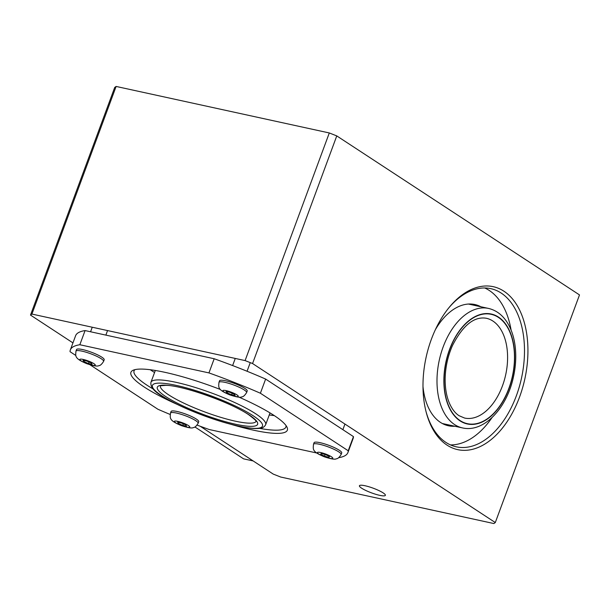 <?xml version="1.0" encoding="UTF-8"?>
<svg xmlns="http://www.w3.org/2000/svg" width="610" height="610" viewBox="0 0 610 610"><rect width="100%" height="100%" fill="white"/><g stroke="black" fill="none" stroke-linecap="round" stroke-linejoin="round"><path stroke-width="0.91" d="M495.297 522.549L252.563 363.537L336.766 135.908L579.5 294.92L495.297 522.549L493.879 523.555L280.699 477.043L273.234 474.092L200.202 426.245M72.948 342.889L30.5 315.08L31.918 314.066L116.121 86.445L114.703 87.451L30.5 315.08M336.766 135.908L329.301 132.957L245.098 360.586L252.563 363.537M245.098 360.586L31.918 314.066M383.149 492.888A13.839 2.486 20.3 0 1 385.375 495.343A13.839 2.486 20.3 0 1 375.569 494.237A13.839 2.486 20.3 0 1 361.372 488.015A13.839 2.486 20.3 0 1 359.42 485.743A13.839 2.486 20.3 0 1 368.989 486.78A13.839 2.486 20.3 0 1 383.149 492.888M519.552 397.041A83.395 50.538 102.3 0 0 513.536 300.219A83.395 50.538 102.3 0 0 449.364 307.173A83.395 50.538 102.3 0 0 426.329 412.734A83.395 50.538 102.3 0 0 469.853 449.875A83.395 50.538 102.3 0 0 519.552 397.041M448.792 307.875A80.947 49.052 -77.7 0 1 490.814 288.66A80.947 49.052 -77.7 0 1 516.357 395.783A80.947 49.052 -77.7 0 1 456.303 446.825A80.947 49.052 -77.7 0 1 426.108 411.857M511.104 330.101A80.947 49.052 102.3 0 0 484.721 287.973M450.477 444.911A80.947 49.052 102.3 0 0 492.003 417.606M480.893 306.761A62.045 37.599 102.3 0 0 474.862 304.527A62.045 37.599 102.3 0 0 435.418 329.591M422.989 386.542A62.045 37.599 102.3 0 0 448.403 425.765A62.045 37.599 102.3 0 0 454.824 426.245M116.121 86.445L329.301 132.957M153.156 389.005A80.947 14.533 20.3 0 1 147.063 385.245A80.947 14.533 20.3 0 1 134.055 370.888A80.947 14.533 20.3 0 1 134.97 369.645M286.006 425.513A80.947 14.533 20.3 0 1 285.884 427.053A80.947 14.533 20.3 0 1 259.593 428.372M220.416 389.493A83.395 14.968 -159.7 0 0 133.186 370.224A83.395 14.968 -159.7 0 0 144.326 387.091A83.395 14.968 -159.7 0 0 177.159 404.377M231.365 424.43A83.395 14.968 -159.7 0 0 286.982 427.114A83.395 14.968 -159.7 0 0 238.975 397.14M150.296 369.736A80.947 14.533 -159.7 0 0 152.302 371.086A80.947 14.533 -159.7 0 0 154.559 372.527M269.254 414.952A80.947 14.533 -159.7 0 0 274.302 415.608M170.129 414.457A147.971 26.558 20.3 0 1 157.876 409.234L89.983 364.757M75.831 355.485L70.051 351.695A147.971 26.558 20.3 0 1 70.356 349.896A147.971 26.558 20.3 0 1 79.841 344.734L208.948 372.908A147.971 26.558 20.3 0 1 260.394 393.229L348.219 450.767A147.971 26.558 20.3 0 1 347.913 452.567A147.971 26.558 20.3 0 1 338.68 457.691M316.689 452.986L209.321 429.554A147.971 26.558 20.3 0 1 197.114 425.101M347.913 452.567L353.152 438.407A147.971 26.558 -159.7 0 0 353.457 436.608L265.632 379.069A147.971 26.558 -159.7 0 0 214.186 358.749L85.08 330.574A147.971 26.558 -159.7 0 0 75.594 335.736L70.356 349.896M348.219 450.767L353.457 436.608M260.394 393.229L265.632 379.069M208.948 372.908L214.186 358.749M79.841 344.734L85.08 330.574M253.165 460.939L243.588 458.857L194.903 426.962M324.497 456.158L320.669 454.206L321.256 453.451L325.671 454.641L329.499 456.593L328.912 457.355L324.497 456.158L325.115 454.496M328.912 457.355L329.24 456.463M341.135 454.488L341.722 452.91A14.739 2.646 -159.7 0 0 340.632 451.225A14.739 2.646 -159.7 0 0 325.565 444.187A14.739 2.646 -159.7 0 0 314.081 442.685L313.494 444.263C313.121 449.334 311.725 451.56 324.39 456.829C331.085 459.033 335.088 459.673 336.407 458.766C337.787 458.766 339.358 457.34 341.135 454.488A14.739 2.646 -159.7 0 0 340.044 452.803A14.739 2.646 -159.7 0 0 324.977 445.773A14.739 2.646 -159.7 0 0 313.494 444.263M182.733 425.391L178.288 423.447L177.632 422.242L181.422 422.997L185.867 424.949L186.515 426.146L182.733 425.391L183.313 423.828M178.288 423.447L178.654 422.448M198.128 423.279L198.715 421.701A14.739 2.646 -159.7 0 0 195.795 418.742A14.739 2.646 -159.7 0 0 180.812 412.444A14.739 2.646 -159.7 0 0 171.075 411.475L170.487 413.062C170.114 418.125 168.718 420.359 181.383 425.62C188.078 427.824 192.081 428.472 193.4 427.557C194.781 427.557 196.351 426.131 198.128 423.279A14.739 2.646 -159.7 0 0 195.208 420.32A14.739 2.646 -159.7 0 0 180.225 414.03A14.739 2.646 -159.7 0 0 170.487 413.062M231.632 394.815L227.05 392.893L225.982 391.559L229.497 392.154L234.08 394.075L235.147 395.402L231.632 394.815L232.196 393.282M227.05 392.893L227.446 391.811M246.615 392.565L247.195 390.987A14.739 2.646 -159.7 0 0 243.489 387.556A14.739 2.646 -159.7 0 0 228.719 381.563A14.739 2.646 -159.7 0 0 219.554 380.762L218.975 382.34C218.601 387.411 217.206 389.645 229.871 394.906C236.558 397.11 240.569 397.758 241.888 396.843C243.268 396.843 244.839 395.417 246.615 392.565A14.739 2.646 -159.7 0 0 242.91 389.142A14.739 2.646 -159.7 0 0 228.132 383.149A14.739 2.646 -159.7 0 0 218.975 382.34M88.488 363.568L83.951 361.631L83.013 360.342L86.62 360.99L91.164 362.919L92.095 364.208L88.488 363.568L89.06 362.027M83.951 361.631L84.34 360.579M103.601 361.364L104.188 359.778A14.739 2.646 -159.7 0 0 100.749 356.507A14.739 2.646 -159.7 0 0 85.903 350.414A14.739 2.646 -159.7 0 0 76.547 349.553L75.96 351.139C75.587 356.202 74.191 358.436 86.856 363.705C93.551 365.909 97.562 366.549 98.881 365.642C100.253 365.642 101.832 364.216 103.601 361.364A14.739 2.646 -159.7 0 0 100.162 358.085A14.739 2.646 -159.7 0 0 85.316 351.993A14.739 2.646 -159.7 0 0 75.96 351.139M256.086 421.342A51.026 9.158 20.3 0 1 220.469 417.255A51.026 9.158 20.3 0 1 168.642 394.838A51.026 9.158 20.3 0 1 160.392 385.947M249.017 414.815A53.474 9.6 -159.7 0 0 162.199 385.177A53.474 9.6 -159.7 0 0 211.167 417.255A53.474 9.6 -159.7 0 0 249.017 414.815M253.081 415.707A58.697 10.538 20.3 0 1 211.525 418.376A58.697 10.538 20.3 0 1 157.776 383.171A58.697 10.538 20.3 0 1 253.081 415.707M255.819 413.862A61.145 10.972 -159.7 0 0 193.218 386.847A61.145 10.972 -159.7 0 0 150.952 382.279C150.235 386.961 154.246 391.75 162.992 396.645C173.232 402.943 186.515 409.165 202.856 415.326C216.268 420.305 228.529 423.996 239.646 426.39C248.133 428.212 254.652 428.883 259.204 428.426C262.231 428.304 264.382 427.069 265.647 424.705A61.145 10.972 -159.7 0 0 255.819 413.862M460.07 420.892A56.25 34.084 -77.7 0 1 463.112 326.175A56.25 34.084 -77.7 0 1 514.626 359.915A56.25 34.084 -77.7 0 1 460.07 420.892M454.595 424.575A61.145 37.057 102.3 0 0 462.426 427.9C483.875 432.94 506.689 408.258 513.346 377.407C515.397 368.341 516.144 359.42 515.564 350.643C514.779 339.328 511.889 329.766 506.895 321.958C502.144 314.707 496.014 310.2 488.503 308.424A61.145 37.057 102.3 0 0 440.977 353.525A61.145 37.057 102.3 0 0 454.595 424.575M460.169 420.625A55.96 33.916 102.3 0 0 514.443 359.961A55.96 33.916 102.3 0 0 463.196 326.388A55.96 33.916 102.3 0 0 460.169 420.625M486.353 318.267A51.065 30.942 -77.7 0 1 505.698 374.761A51.065 30.942 -77.7 0 1 464.576 418.048L459.048 415.7C455.014 413.092 451.682 408.647 449.067 402.356C446.528 396.027 445.224 388.654 445.147 380.236C445.17 368.204 447.61 356.652 452.467 345.573C462.876 325.29 474.168 316.193 486.353 318.267M332.175 457.309A8.204 1.472 20.3 0 1 324.177 456.631A8.204 1.472 20.3 0 1 318.908 452.262A8.204 1.472 20.3 0 1 332.175 457.309M188.147 425.391A8.204 1.472 20.3 0 1 183.16 426.131A8.204 1.472 20.3 0 1 174.925 421.06A8.204 1.472 20.3 0 1 188.147 425.391M236.192 394.418A8.204 1.472 20.3 0 1 232.311 395.631A8.204 1.472 20.3 0 1 223.184 390.4A8.204 1.472 20.3 0 1 236.192 394.418M93.338 363.301A8.204 1.472 20.3 0 1 89.083 364.361A8.204 1.472 20.3 0 1 80.245 359.176A8.204 1.472 20.3 0 1 93.338 363.301M256.154 421.19L256.108 421.434C254.866 421.06 260.058 423.233 248.514 414.609C230.298 402.089 181.429 385.131 165.79 385.345L160.445 385.787M155.321 370.468L150.952 382.279M270.017 412.901L265.647 424.705M442.372 423.523L462.426 427.9M468.442 304.047L488.503 308.424M342.873 429.669L344.947 424.057M247.058 371.254L250.252 362.622M232.623 365.565L235.254 358.436M105.873 335.111L107.551 330.574M90.57 331.771L92.247 327.235"/></g></svg>
